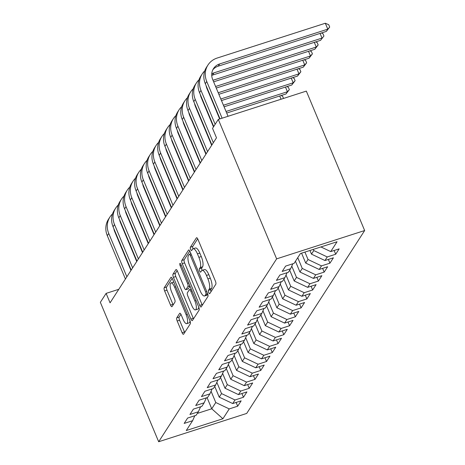 <?xml version="1.0" encoding="UTF-8"?>
<svg xmlns="http://www.w3.org/2000/svg" width="465" height="465" viewBox="0 0 465 465"><rect width="100%" height="100%" fill="white"/><g stroke="black" fill="none" stroke-linecap="round" stroke-linejoin="round"><path stroke-width="0.7" d="M199.811 253.094L197.433 253.855A8.294 2.674 -107.8 0 0 193.08 248.769L195.463 248.008A8.294 2.674 -107.8 0 1 199.811 253.094L201.269 256.57A8.294 2.674 -107.8 0 1 202.56 266.8L201.781 268.009A1.814 0.587 -107.8 0 0 202.066 270.246A1.814 0.587 -107.8 0 0 202.106 270.345L204.484 269.578A8.294 2.674 -107.8 0 1 208.837 274.664L210.29 278.146A8.294 2.674 -107.8 0 1 211.587 288.376L209.209 289.143L208.43 290.346A1.814 0.587 -107.8 0 0 208.709 292.584A1.814 0.587 -107.8 0 0 209.663 293.7A1.814 0.587 -107.8 0 0 209.785 293.595L215.801 284.272A2.592 0.837 -107.8 0 0 215.394 281.075L197.927 239.318A2.592 0.837 -107.8 0 0 196.567 237.731A2.592 0.837 -107.8 0 0 196.393 237.877L190.383 247.2A1.814 0.587 -107.8 0 0 190.662 249.438A1.814 0.587 -107.8 0 0 191.615 250.554A1.814 0.587 -107.8 0 0 191.737 250.449L192.516 249.24A8.294 2.674 -107.8 0 1 193.08 248.769A1.814 0.587 -107.8 0 1 193.045 248.676A1.814 0.587 -107.8 0 1 192.76 246.433L190.383 247.2M202.56 266.8L200.183 267.567L199.404 268.776A1.814 0.587 -107.8 0 0 199.688 271.014A1.814 0.587 -107.8 0 0 200.642 272.124A1.814 0.587 -107.8 0 0 200.764 272.019L201.543 270.816A8.294 2.674 -107.8 0 1 202.106 270.345A8.294 2.674 -107.8 0 1 206.454 275.431L207.913 278.913A8.294 2.674 -107.8 0 1 209.209 289.143M176.787 317.798A2.592 0.837 -107.8 0 0 177.194 320.995L182.094 332.713A2.592 0.837 -107.8 0 0 183.454 334.3A2.592 0.837 -107.8 0 0 183.629 334.155L190.307 323.803A2.592 0.837 -107.8 0 0 189.9 320.606L172.434 278.849A2.592 0.837 -107.8 0 0 171.073 277.256A2.592 0.837 -107.8 0 0 170.899 277.407L164.221 287.759A2.592 0.837 -107.8 0 0 164.627 290.956L170.545 305.11A2.592 0.837 -107.8 0 0 171.905 306.697A2.592 0.837 -107.8 0 0 172.079 306.551L174.939 302.116A2.592 0.837 -107.8 0 0 174.532 298.919L171.597 291.904A6.934 2.232 -107.8 0 1 170.992 282.958A6.934 2.232 -107.8 0 1 174.625 287.207L186.128 314.7A6.934 2.232 -107.8 0 1 186.732 323.646A6.934 2.232 -107.8 0 1 183.1 319.391L181.181 314.811A2.592 0.837 -107.8 0 0 179.821 313.224A2.592 0.837 -107.8 0 0 179.647 313.369L176.787 317.798L179.165 317.037A2.592 0.837 -107.8 0 0 179.571 320.234L184.471 331.946A2.592 0.837 -107.8 0 0 184.715 332.469M200.183 267.567A8.294 2.674 -107.8 0 0 198.886 257.337L197.433 253.855M110.066 302.831L216.492 137.814L212.534 128.363L218.3 119.424L276.629 258.86L158.67 441.75L100.347 302.32L106.113 293.38L110.066 302.831M199.694 305.424A2.592 0.837 -107.8 0 0 201.049 307.01A2.592 0.837 -107.8 0 0 201.229 306.865L207.907 296.513A2.592 0.837 -107.8 0 0 207.5 293.316L190.034 251.559A2.592 0.837 -107.8 0 0 188.674 249.972A2.592 0.837 -107.8 0 0 188.499 250.118L181.821 260.47A2.592 0.837 -107.8 0 0 182.228 263.667L199.694 305.424L202.072 304.656A2.592 0.837 -107.8 0 0 202.316 305.18M199.107 310.155L192.429 320.507A2.592 0.837 -107.8 0 1 192.254 320.658A2.592 0.837 -107.8 0 1 190.894 319.066L173.428 277.314A2.592 0.837 -107.8 0 1 173.021 274.118L175.88 269.683A2.592 0.837 -107.8 0 1 176.055 269.537A2.592 0.837 -107.8 0 1 177.415 271.13L184.5 288.062A2.592 0.837 -107.8 0 0 185.861 289.649A2.592 0.837 -107.8 0 0 186.035 289.503L187.93 286.562A2.592 0.837 -107.8 0 0 187.529 283.365L180.153 265.736A1.814 0.587 -107.8 0 1 179.99 263.393A1.814 0.587 -107.8 0 1 180.943 264.509L198.7 306.958A2.592 0.837 -107.8 0 1 199.107 310.155M276.629 258.86L364.653 230.541L246.7 413.432L158.67 441.75M334.137 250.49L335.701 254.233L339.159 248.874L330.714 251.588L337.055 241.754L300.419 253.541L294.078 263.376L285.632 266.09L282.174 271.455L290.619 268.741L288.312 272.316L279.866 275.03L276.408 280.395L284.853 277.675L282.546 281.255L274.1 283.97L270.642 289.335L279.087 286.614L276.78 290.189L268.334 292.909L264.876 298.274L273.321 295.554L271.019 299.129L262.568 301.849L259.11 307.214L267.555 304.494L265.253 308.068L256.808 310.789L253.344 316.148L261.795 313.433L259.487 317.008L251.042 319.728L247.583 325.087L256.029 322.373L253.721 325.948L245.276 328.662L241.817 334.027L250.263 331.312L247.955 334.887L239.51 337.602L236.051 342.967L244.497 340.252L242.189 343.827L233.744 346.541L230.285 351.906L238.731 349.192L236.423 352.766L227.978 355.481L224.519 360.846L232.965 358.126L230.657 361.706L222.212 364.421L218.753 369.785L227.199 367.065L224.897 370.64L216.452 373.36L212.987 378.725L221.439 376.005L219.131 379.579L210.686 382.3L207.227 387.665L215.673 384.944L213.365 388.519L204.92 391.239L201.461 396.599L209.907 393.884L207.599 397.459L199.154 400.179L195.695 405.538L204.141 402.824L201.833 406.398L193.388 409.119L189.929 414.478L198.375 411.763L196.067 415.338L187.622 418.052L184.163 423.417L192.609 420.703L194.812 415.739M335.701 254.233L327.255 256.953L324.954 260.528L311.48 254.134L309.952 250.478M328.371 259.429L329.935 263.173L333.399 257.808L324.954 260.528M329.935 263.173L321.489 265.893L319.188 269.468L305.714 263.074L301.57 253.169M322.605 268.363L324.175 272.112L327.633 266.747L319.188 269.468M324.175 272.112L315.729 274.827L313.422 278.407L299.948 272.013L295.449 261.249M316.839 277.303L318.409 281.052L321.867 275.687L313.422 278.407M318.409 281.052L309.963 283.766L307.656 287.347L294.182 280.953L289.683 270.188M311.073 286.242L312.643 289.991L316.101 284.627L307.656 287.347M312.643 289.991L304.197 292.706L301.89 296.281L288.422 289.893L283.917 279.128M305.307 295.182L306.877 298.931L310.335 293.566L301.89 296.281M306.877 298.931L298.431 301.646L296.124 305.22L282.656 298.832L278.151 288.068M299.547 304.122L301.111 307.871L304.569 302.506L296.124 305.22M301.111 307.871L292.665 310.585L290.358 314.16L276.89 307.772L272.385 297.007M293.781 313.061L295.345 316.805L298.803 311.445L290.358 314.16M295.345 316.805L286.899 319.525L284.592 323.099L271.124 316.706L266.619 305.947M288.015 322.001L289.579 325.744L293.043 320.385L284.592 323.099M289.579 325.744L281.133 328.464L278.831 332.039L265.358 325.645L260.859 314.886M282.249 330.941L283.819 334.684L287.277 329.325L278.831 332.039M283.819 334.684L275.373 337.404L273.065 340.979L259.592 334.585L255.093 323.826M276.483 339.88L278.053 343.623L281.511 338.258L273.065 340.979M278.053 343.623L269.607 346.344L267.299 349.918L253.826 343.525L249.327 332.76M270.717 348.82L272.287 352.563L275.745 347.198L267.299 349.918M272.287 352.563L263.841 355.283L261.533 358.858L248.06 352.464L243.561 341.699M264.951 357.754L266.521 361.503L269.979 356.138L261.533 358.858M266.521 361.503L258.075 364.217L255.767 367.798L242.3 361.404L237.795 350.639M259.191 366.693L260.755 370.442L264.213 365.077L255.767 367.798M260.755 370.442L252.309 373.157L250.001 376.731L236.534 370.343L232.029 359.579M253.425 375.633L254.989 379.382L258.447 374.017L250.001 376.731M254.989 379.382L246.543 382.096L244.235 385.671L230.768 379.283L226.263 368.518M247.659 384.572L249.223 388.322L252.687 382.957L244.235 385.671M249.223 388.322L240.777 391.036L238.475 394.611L225.002 388.223L220.497 377.458M241.893 393.512L243.462 397.261L246.921 391.896L238.475 394.611M243.462 397.261L235.011 399.976L232.709 403.55L219.236 397.156L214.737 386.398M236.127 402.452L237.696 406.195L241.155 400.836L232.709 403.55M237.696 406.195L229.251 408.915L222.909 418.75L186.267 430.532L192.609 420.703M198.375 411.763L200.578 406.805M207.076 397.627L211.744 408.781L215.777 402.521L211.069 391.268M229.251 408.915L215.777 402.521M222.909 418.75L211.744 408.781L197.305 413.426M204.141 402.824L206.344 397.866M219.236 397.156L221.543 393.582L216.835 382.329M235.011 399.976L221.543 393.582M209.907 393.884L212.11 388.926M225.002 388.223L227.309 384.642L222.601 373.389M240.777 391.036L227.309 384.642M215.673 384.944L217.876 379.986M230.768 379.283L233.075 375.708L228.367 364.45M246.543 382.096L233.075 375.708M221.439 376.005L223.642 371.047M236.534 370.343L238.841 366.769L234.128 355.51M252.309 373.157L238.841 366.769M227.199 367.065L229.408 362.107M242.3 361.404L244.602 357.829L239.894 346.57M258.075 364.217L244.602 357.829M232.965 358.126L235.168 353.168M248.06 352.464L250.368 348.89L245.66 337.631M263.841 355.283L250.368 348.89M238.731 349.192L240.934 344.228M253.826 343.525L256.134 339.95L251.426 328.691M269.607 346.344L256.134 339.95M244.497 340.252L246.7 335.288M259.592 334.585L261.9 331.01L257.192 319.757M275.373 337.404L261.9 331.01M250.263 331.312L252.466 326.349M265.358 325.645L267.666 322.071L262.957 310.818M281.133 328.464L267.666 322.071M256.029 322.373L258.232 317.415M271.124 316.706L273.432 313.131L268.724 301.878M286.899 319.525L273.432 313.131M261.795 313.433L263.998 308.475M276.89 307.772L279.198 304.191L274.484 292.938M292.665 310.585L279.198 304.191M267.555 304.494L269.764 299.536M282.656 298.832L284.958 295.258L280.25 283.999M298.431 301.646L284.958 295.258M273.321 295.554L275.53 290.596M288.422 289.893L290.724 286.318L286.016 275.059M304.197 292.706L290.724 286.318M279.087 286.614L281.29 281.656M294.182 280.953L296.49 277.378L291.782 266.12M309.963 283.766L296.49 277.378M284.853 277.675L287.056 272.717M299.948 272.013L302.256 268.439L297.751 257.674M315.729 274.827L302.256 268.439M290.619 268.741L292.822 263.777M305.714 263.074L308.022 259.499L304.924 252.094M321.489 265.893L308.022 259.499M311.48 254.134L313.788 250.559L313.3 249.397M327.255 256.953L313.788 250.559M118.79 289.3L106.113 293.38M218.3 119.424L306.33 91.105L364.653 230.541M330.714 251.588L320.931 246.944M197.683 238.801L192.76 246.433M211.587 288.376L210.808 289.585A1.814 0.587 -107.8 0 0 211.029 291.665M189.79 251.036L184.198 259.708A2.592 0.837 -107.8 0 0 184.605 262.905L202.072 304.656M205.925 294.229A1.814 0.587 -107.8 0 0 205.64 291.991L190.307 255.343A1.814 0.587 -107.8 0 0 189.36 254.227A1.814 0.587 -107.8 0 0 189.232 254.332L188.412 255.605A8.294 2.674 -107.8 0 0 189.708 265.835L200.188 290.887A8.294 2.674 -107.8 0 0 204.536 295.973A8.294 2.674 -107.8 0 0 205.106 295.502L205.925 294.229L207.64 293.677M204.536 295.973L206.919 295.205A8.294 2.674 -107.8 0 0 207.483 294.734L205.106 295.502M207.814 294.223L207.483 294.734M177.171 270.607L175.398 273.35A2.592 0.837 -107.8 0 0 175.805 276.547L193.271 318.304A2.592 0.837 -107.8 0 0 193.516 318.821M185.861 289.649L188.238 288.887A2.592 0.837 -107.8 0 0 188.412 288.736L190.028 286.231M191.847 305.633A6.934 2.232 -107.8 0 0 195.486 309.882A6.934 2.232 -107.8 0 0 194.876 300.936L190.824 291.253A2.592 0.837 -107.8 0 0 189.464 289.666A2.592 0.837 -107.8 0 0 189.29 289.811L187.395 292.752A2.592 0.837 -107.8 0 0 187.796 295.949L191.847 305.633M195.486 309.882L197.863 309.12A6.934 2.232 -107.8 0 0 198.741 307.051M180.937 314.288L179.165 317.037M186.732 323.646L189.116 322.879A6.934 2.232 -107.8 0 0 189.987 320.821M173.834 282.185A6.934 2.232 -107.8 0 0 173.369 282.191L170.992 282.958M172.19 278.326L166.598 286.992A2.592 0.837 -107.8 0 0 167.005 290.189L172.922 304.343A2.592 0.837 -107.8 0 0 173.166 304.866M212.848 69.767A13.2 12.084 -147.2 0 1 218.213 66.181L326.343 31.393L327.784 29.155L325.314 23.25L217.184 58.038A19.803 18.123 32.8 0 0 207.954 65.03A19.803 18.123 32.8 0 0 206.751 81.503L222.107 118.203M207.954 65.03L206.512 67.262A19.803 18.123 32.8 0 0 205.309 83.735L220.009 118.877M228.053 116.291L212.703 79.591A13.2 12.084 -147.2 0 1 213.505 68.605A13.2 12.084 -147.2 0 1 219.654 63.943L327.784 29.155L329.702 27.063L326.343 31.393M325.314 23.25L328.714 24.697L329.702 27.063M204.763 70.878A19.803 18.123 32.8 0 0 202.194 73.97A19.803 18.123 32.8 0 0 200.985 90.443L215.156 124.306M202.194 73.97L200.752 76.202A19.803 18.123 32.8 0 0 199.543 92.675L213.714 126.538M219.678 118.982L206.937 88.524A13.2 12.084 -147.2 0 1 206.105 85.636M211.755 73.807A13.2 12.084 -147.2 0 1 213.888 72.883L322.018 38.095L320.06 33.416M211.732 75.377A13.2 12.084 -147.2 0 1 212.447 75.121L320.577 40.333L323.936 36.003L320.577 40.333M321.408 32.98L322.948 33.637L323.936 36.003M198.997 79.817A19.803 18.123 32.8 0 0 196.428 82.909A19.803 18.123 32.8 0 0 195.224 99.376L213.342 142.697M196.428 82.909L194.986 85.141A19.803 18.123 32.8 0 0 193.783 101.614L211.901 144.935M213.482 126.899L201.171 97.464A13.2 12.084 -147.2 0 1 200.339 94.575M213.633 81.823L314.811 49.273L316.252 47.035L314.294 42.356M212.982 80.259L316.252 47.035L318.17 44.936L314.811 49.273M315.642 41.92L317.182 42.577L318.17 44.936M193.231 88.757A19.803 18.123 32.8 0 0 190.662 91.843A19.803 18.123 32.8 0 0 189.458 108.316L207.576 151.637M190.662 91.843L189.22 94.081A19.803 18.123 32.8 0 0 188.017 110.554L206.135 153.869M211.668 145.289L195.405 106.404A13.2 12.084 -147.2 0 1 194.573 103.515M207.867 90.762L208.204 90.652M216.248 88.065L309.045 58.212L310.486 55.974L308.527 51.29M207.216 89.199L207.553 89.088M215.591 86.502L310.486 55.974L312.41 53.876L309.045 58.212M309.876 50.859L311.422 51.516L312.41 53.876M187.465 97.697A19.803 18.123 32.8 0 0 184.896 100.783A19.803 18.123 32.8 0 0 183.692 117.256L201.81 160.576M184.896 100.783L183.454 103.021A19.803 18.123 32.8 0 0 182.251 119.493L200.369 162.808M205.908 154.229L189.639 115.343A13.2 12.084 -147.2 0 1 188.807 112.449M202.106 99.696L202.438 99.591M210.482 97.005L210.814 96.894M218.858 94.308L303.285 67.152L304.726 64.914L302.767 60.229M201.45 98.138L201.787 98.028M209.825 95.441L210.163 95.337M218.207 92.75L304.726 64.914L306.644 62.816L303.285 67.152M304.11 59.799L305.656 60.456L306.644 62.816M181.699 106.636A19.803 18.123 32.8 0 0 179.13 109.723A19.803 18.123 32.8 0 0 177.926 126.195L196.044 169.516M179.13 109.723L177.688 111.96A19.803 18.123 32.8 0 0 176.485 128.433L194.608 171.748M200.142 163.169L183.873 124.283A13.2 12.084 -147.2 0 1 183.047 121.388M196.34 108.636L196.672 108.531M204.716 105.944L205.053 105.834M213.092 103.247L213.429 103.137M221.468 100.55L297.519 76.086L298.96 73.854L297.001 69.169M195.684 107.078L196.021 106.967M204.065 104.381L204.397 104.276M212.441 101.684L212.772 101.579M220.817 98.993L298.96 73.854L300.878 71.755L297.519 76.086M298.35 68.739L299.89 69.395L300.878 71.755M175.933 115.576A19.803 18.123 32.8 0 0 173.364 118.662A19.803 18.123 32.8 0 0 172.16 135.135L190.284 178.455M173.364 118.662L171.922 120.9A19.803 18.123 32.8 0 0 170.719 137.373L188.842 180.687M194.376 172.108L178.107 133.222A13.2 12.084 -147.2 0 1 177.281 130.328M190.574 117.575L190.906 117.471M198.95 114.884L199.287 114.774M207.326 112.187L207.663 112.077M215.708 109.49L216.039 109.385M224.084 106.799L291.753 85.025L293.194 82.793L291.235 78.108M189.918 116.018L190.255 115.907M198.299 113.321L198.631 113.21M206.675 110.624L207.012 110.519M215.051 107.932L215.388 107.822M223.427 105.235L293.194 82.793L295.112 80.695L291.753 85.025M292.584 77.678L294.124 78.329L295.112 80.695M170.167 124.515A19.803 18.123 32.8 0 0 167.598 127.602A19.803 18.123 32.8 0 0 166.394 144.074L184.518 187.395M167.598 127.602L166.156 129.84A19.803 18.123 32.8 0 0 164.953 146.306L183.076 189.627M188.61 181.048L172.346 142.162A13.2 12.084 -147.2 0 1 171.515 139.268M184.808 126.515L185.146 126.41M193.184 123.818L193.521 123.713M201.56 121.127L201.897 121.016M209.942 118.43L210.273 118.325M218.318 115.739L218.655 115.628M226.693 113.041L285.987 93.965L287.428 91.733L285.469 87.048M184.157 124.957L184.489 124.847M192.533 122.26L192.865 122.15M200.909 119.563L201.246 119.459M209.285 116.872L209.622 116.762M217.667 114.175L217.998 114.065M226.042 111.478L287.428 91.733L289.346 89.635L285.987 93.965M286.818 86.612L288.358 87.269L289.346 89.635M164.407 133.449A19.803 18.123 32.8 0 0 161.832 136.541A19.803 18.123 32.8 0 0 160.628 153.014L178.752 196.329M161.832 136.541L160.396 138.773A19.803 18.123 32.8 0 0 159.187 155.246L177.31 198.567M182.844 189.987L166.58 151.102A13.2 12.084 -147.2 0 1 165.749 148.207M179.042 135.454L179.38 135.344M187.418 132.758L187.755 132.653M195.8 130.066L196.131 129.956M204.176 127.369L204.507 127.265M212.552 124.672L212.889 124.568M178.391 133.891L178.723 133.786M186.767 131.2L187.104 131.089M195.143 128.503L195.48 128.398M203.519 125.806L203.856 125.701M211.901 123.115L212.232 123.004M281.052 95.552L282.592 96.209L283.528 98.441M281.063 99.237L279.703 95.988M158.641 142.389A19.803 18.123 32.8 0 0 156.071 145.481A19.803 18.123 32.8 0 0 154.868 161.954L172.986 205.268M156.071 145.481L154.63 147.713A19.803 18.123 32.8 0 0 153.427 164.186L171.544 207.506M177.078 198.921L160.814 160.041A13.2 12.084 -147.2 0 1 159.983 157.147M173.276 144.394L173.614 144.284M181.652 141.697L181.989 141.593M190.034 139.006L190.365 138.896M198.41 136.309L198.747 136.198M206.786 133.612L207.123 133.507M172.625 142.831L172.963 142.726M181.001 140.139L181.338 140.029M189.377 137.442L189.714 137.332M197.759 134.745L198.09 134.641M206.135 132.054L206.466 131.944M152.875 151.328A19.803 18.123 32.8 0 0 150.305 154.421A19.803 18.123 32.8 0 0 149.102 170.893L167.22 214.208M150.305 154.421L148.864 156.653A19.803 18.123 32.8 0 0 147.661 173.125L165.778 216.446M171.312 207.861L155.048 168.975A13.2 12.084 -147.2 0 1 154.217 166.086M167.51 153.334L167.848 153.223M175.892 150.637L176.223 150.532M184.268 147.94L184.599 147.835M192.644 145.249L192.981 145.138M201.019 142.552L201.357 142.447M209.401 139.86L209.732 139.75M166.859 151.77L167.197 151.666M175.235 149.079L175.572 148.969M183.611 146.382L183.948 146.272M191.993 143.685L192.324 143.58M200.369 140.994L200.706 140.883M208.744 138.297L209.081 138.186M147.109 160.268A19.803 18.123 32.8 0 0 144.539 163.36A19.803 18.123 32.8 0 0 143.336 179.833L161.454 223.148M144.539 163.36L143.098 165.592A19.803 18.123 32.8 0 0 141.895 182.065L160.012 225.386M165.552 216.8L149.282 177.915A13.2 12.084 -147.2 0 1 148.451 175.026M161.75 162.273L162.082 162.163M170.126 159.576L170.457 159.466M178.502 156.879L178.839 156.775M186.878 154.188L187.215 154.078M195.254 151.491L195.591 151.387M203.635 148.794L203.966 148.69M161.093 160.71L161.431 160.605M169.469 158.013L169.806 157.908M177.851 155.322L178.182 155.211M186.227 152.625L186.558 152.52M194.603 149.933L194.94 149.823M202.978 147.236L203.315 147.126M211.36 144.539L211.691 144.435M141.343 169.208A19.803 18.123 32.8 0 0 138.773 172.294A19.803 18.123 32.8 0 0 137.57 188.767L155.688 232.087M138.773 172.294L137.332 174.532A19.803 18.123 32.8 0 0 136.129 191.005L154.246 234.325M159.786 225.74L143.516 186.854A13.2 12.084 -147.2 0 1 142.685 183.966M155.984 171.213L156.316 171.103M164.36 168.516L164.697 168.406M172.736 165.819L173.073 165.714M181.112 163.128L181.449 163.017M189.493 160.431L189.825 160.32M197.869 157.734L198.2 157.629M155.327 169.649L155.665 169.539M163.709 166.952L164.04 166.848M172.085 164.261L172.416 164.151M180.461 161.564L180.798 161.46M188.837 158.867L189.174 158.763M197.212 156.176L197.549 156.066M205.594 153.479L205.925 153.374M135.577 178.147A19.803 18.123 32.8 0 0 133.007 181.234A19.803 18.123 32.8 0 0 131.804 197.706L149.928 241.027M133.007 181.234L131.566 183.472A19.803 18.123 32.8 0 0 130.363 199.944L148.486 243.259M154.02 234.68L137.75 195.794A13.2 12.084 -147.2 0 1 136.925 192.899M150.218 180.147L150.55 180.042M158.594 177.456L158.931 177.345M166.97 174.759L167.307 174.654M175.346 172.067L175.683 171.957M183.727 169.37L184.059 169.26M192.103 166.673L192.44 166.569M149.561 178.589L149.899 178.479M157.943 175.892L158.274 175.787M166.319 173.201L166.656 173.09M174.695 170.504L175.032 170.393M183.071 167.807L183.408 167.702M191.452 165.116L191.783 165.005M199.828 162.419L200.159 162.308M129.811 187.087A19.803 18.123 32.8 0 0 127.241 190.173A19.803 18.123 32.8 0 0 126.038 206.646L144.162 249.967M127.241 190.173L125.8 192.411A19.803 18.123 32.8 0 0 124.597 208.884L142.72 252.199M148.254 243.619L131.99 204.734A13.2 12.084 -147.2 0 1 131.159 201.839M144.452 189.086L144.789 188.982M152.828 186.395L153.165 186.285M161.204 183.698L161.541 183.594M169.585 181.001L169.917 180.897M177.961 178.31L178.293 178.2M186.337 175.613L186.674 175.508M143.801 187.529L144.133 187.418M152.177 184.832L152.508 184.727M160.553 182.135L160.89 182.03M168.929 179.444L169.266 179.333M177.305 176.746L177.642 176.642M185.686 174.055L186.017 173.945M194.062 171.358L194.399 171.248M124.05 196.027A19.803 18.123 32.8 0 0 121.475 199.113A19.803 18.123 32.8 0 0 120.272 215.586L138.396 258.906M121.475 199.113L120.034 201.351A19.803 18.123 32.8 0 0 118.831 217.823L136.954 261.138M142.488 252.559L126.224 213.673A13.2 12.084 -147.2 0 1 125.393 210.779M138.686 198.026L139.023 197.921M147.062 195.335L147.399 195.224M155.444 192.638L155.775 192.527M163.82 189.941L164.151 189.836M172.195 187.25L172.532 187.139M180.571 184.553L180.908 184.442M138.035 196.468L138.367 196.358M146.411 193.771L146.748 193.661M154.787 191.074L155.124 190.97M163.163 188.383L163.5 188.273M171.544 185.686L171.876 185.582M179.92 182.989L180.251 182.885M188.296 180.298L188.633 180.188M118.284 204.966A19.803 18.123 32.8 0 0 115.715 208.053A19.803 18.123 32.8 0 0 114.512 224.525L132.63 267.846M115.715 208.053L114.274 210.29A19.803 18.123 32.8 0 0 113.071 226.757L131.188 270.078M136.722 261.499L120.458 222.613A13.2 12.084 -147.2 0 1 119.627 219.718M132.92 206.966L133.257 206.861M141.296 204.269L141.633 204.164M149.678 201.578L150.009 201.467M158.054 198.881L158.391 198.776M166.429 196.189L166.766 196.079M174.805 193.492L175.142 193.382M132.269 205.408L132.601 205.298M140.645 202.711L140.982 202.601M149.021 200.014L149.358 199.909M157.403 197.323L157.734 197.212M165.778 194.626L166.11 194.515M174.154 191.929L174.491 191.824M182.53 189.238L182.867 189.127M112.518 213.906A19.803 18.123 32.8 0 0 109.949 216.992A19.803 18.123 32.8 0 0 108.746 233.465L126.864 276.785M109.949 216.992L108.508 219.224A19.803 18.123 32.8 0 0 107.305 235.697L125.422 279.017M130.956 270.438L114.692 231.553A13.2 12.084 -147.2 0 1 113.861 228.658M127.154 215.905L127.491 215.795M135.536 213.208L135.867 213.104M143.912 210.517L144.243 210.407M152.288 207.82L152.625 207.716M160.663 205.123L161 205.019M169.039 202.432L169.376 202.322M126.503 214.342L126.84 214.237M134.879 211.651L135.216 211.54M143.255 208.954L143.592 208.849M151.637 206.262L151.968 206.152M160.012 203.565L160.349 203.455M168.388 200.868L168.725 200.764M176.764 198.177L177.101 198.067M210.29 278.146L207.913 278.913M208.837 274.664L206.454 275.431M201.781 268.009L199.404 268.776M201.269 256.57L198.886 257.337M196.8 237.749L196.393 237.877M210.808 289.585L208.43 290.346M184.605 262.905L182.228 263.667M184.198 259.708L181.821 260.47M188.906 249.99L188.499 250.118M206.791 291.619L205.64 291.991M191.464 254.971L190.307 255.343M193.271 318.304L190.894 319.066M175.805 276.547L173.428 277.314M175.398 273.35L173.021 274.118M176.287 269.555L175.88 269.683M188.412 288.736L186.035 289.503M189.906 285.929L187.93 286.562M188.68 282.999L187.529 283.365M181.304 265.364L180.153 265.736M196.027 300.57L194.876 300.936M191.975 290.881L190.824 291.253M180.054 313.236L179.647 313.369M187.279 314.328L186.128 314.7M175.776 286.841L174.625 287.207M172.922 304.343L170.545 305.11M167.005 290.189L164.627 290.956M166.598 286.992L164.221 287.759M171.306 277.274L170.899 277.407M184.471 331.946L182.094 332.713M179.571 320.234L177.194 320.995M206.751 81.503L205.309 83.735M219.654 63.943L218.213 66.181M200.985 90.443L199.543 92.675M213.888 72.883L212.447 75.121M195.224 99.376L193.783 101.614M189.458 108.316L188.017 110.554M183.692 117.256L182.251 119.493M177.926 126.195L176.485 128.433M172.16 135.135L170.719 137.373M166.394 144.074L164.953 146.306M160.628 153.014L159.187 155.246M154.868 161.954L153.427 164.186M149.102 170.893L147.661 173.125M143.336 179.833L141.895 182.065M137.57 188.767L136.129 191.005M131.804 197.706L130.363 199.944M126.038 206.646L124.597 208.884M120.272 215.586L118.831 217.823M114.512 224.525L113.071 226.757M108.746 233.465L107.305 235.697M190.941 253.721L189.36 254.227M191.231 289.096L189.464 289.666"/></g></svg>
